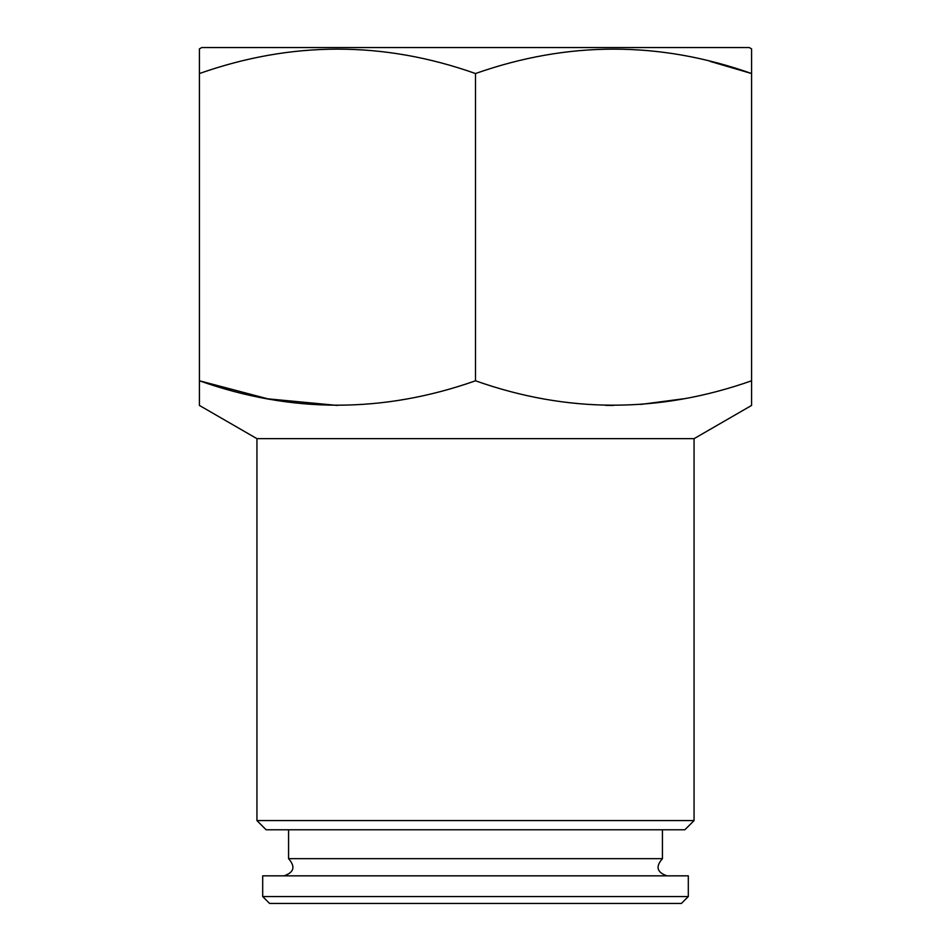 <?xml version="1.0" encoding="UTF-8"?>
<svg xmlns="http://www.w3.org/2000/svg" width="951" height="951" viewBox="0 0 951 951"><rect width="100%" height="100%" fill="white"/><g stroke="black" fill="none" stroke-linecap="round" stroke-linejoin="round"><path stroke-width="1.43" d="M683.21 398.826L640.748 404.413M613.538 405.447L605.644 405.364M710.124 61.399L751.575 73.536C659.792 41.012 567.771 41.012 475.5 73.536C383.717 41.012 291.684 41.012 199.425 73.536L199.425 48.881L201.719 47.55L749.281 47.55L751.575 48.881L751.575 405.447L694.064 438.661L694.064 820.57L256.936 820.57L256.936 438.661L199.425 405.447L199.425 380.792C291.208 413.316 383.229 413.316 475.5 380.792C567.283 413.316 659.316 413.316 751.575 380.792M262.69 875.847L688.31 875.847L688.31 896.543L262.69 896.543L262.69 875.847M256.936 820.57L266.137 829.771L684.863 829.771L694.064 820.57M256.936 438.661L694.064 438.661M337.462 405.447L267.778 398.826L199.425 380.792L199.425 73.536M688.31 896.543L681.403 903.45L269.597 903.45L262.69 896.543M288.569 829.771L288.569 858.67L662.431 858.67C655.37 866.694 656.903 872.424 667.031 875.847M288.569 858.67C295.63 866.694 294.097 872.424 283.969 875.847M475.5 380.792L475.5 73.536M662.431 829.771L662.431 858.67"/></g></svg>
